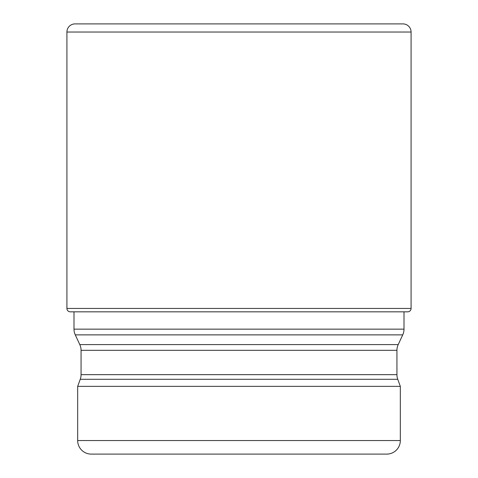 <?xml version="1.0" encoding="UTF-8"?>
<svg xmlns="http://www.w3.org/2000/svg" width="478" height="478" viewBox="0 0 478 478"><rect width="100%" height="100%" fill="white"/><g stroke="black" fill="none" stroke-linecap="round" stroke-linejoin="round"><path stroke-width="0.72" d="M79.79 344.59L398.21 344.59A13.551 13.551 0 0 0 396.937 350.314L81.063 350.314A13.551 13.551 0 0 0 79.79 344.59L75.267 334.875A13.551 13.551 0 0 1 73.994 329.151L73.994 311.829L70.308 311.829L407.692 311.829A3.388 3.388 0 0 0 411.08 308.441L411.08 32.032A8.132 8.132 0 0 0 402.948 23.9L75.052 23.9A8.132 8.132 0 0 0 66.92 32.032L66.92 308.441L66.92 32.032A8.132 8.132 0 0 1 75.052 23.9L82.969 23.9M70.308 311.829A3.388 3.388 0 0 1 66.92 308.441A3.388 3.388 0 0 0 70.308 311.829M407.692 311.829L404.006 311.829L404.006 329.151A13.551 13.551 0 0 1 402.733 334.875L75.267 334.875M398.21 344.59L402.733 334.875M396.937 350.314L396.937 374.656A13.551 13.551 0 0 0 397.756 379.293L400.325 386.349L77.675 386.349L77.675 440.549L400.325 440.549L400.325 386.349M81.063 350.314L81.063 374.656A13.551 13.551 0 0 1 80.244 379.293L77.675 386.349M77.675 440.549A13.551 13.551 0 0 0 91.226 454.1L386.774 454.1A13.551 13.551 0 0 0 400.325 440.549M411.08 32.032L66.92 32.032M66.92 308.441L411.08 308.441M73.994 329.151L404.006 329.151M81.063 374.656L396.937 374.656M397.756 379.293L80.244 379.293"/></g></svg>
